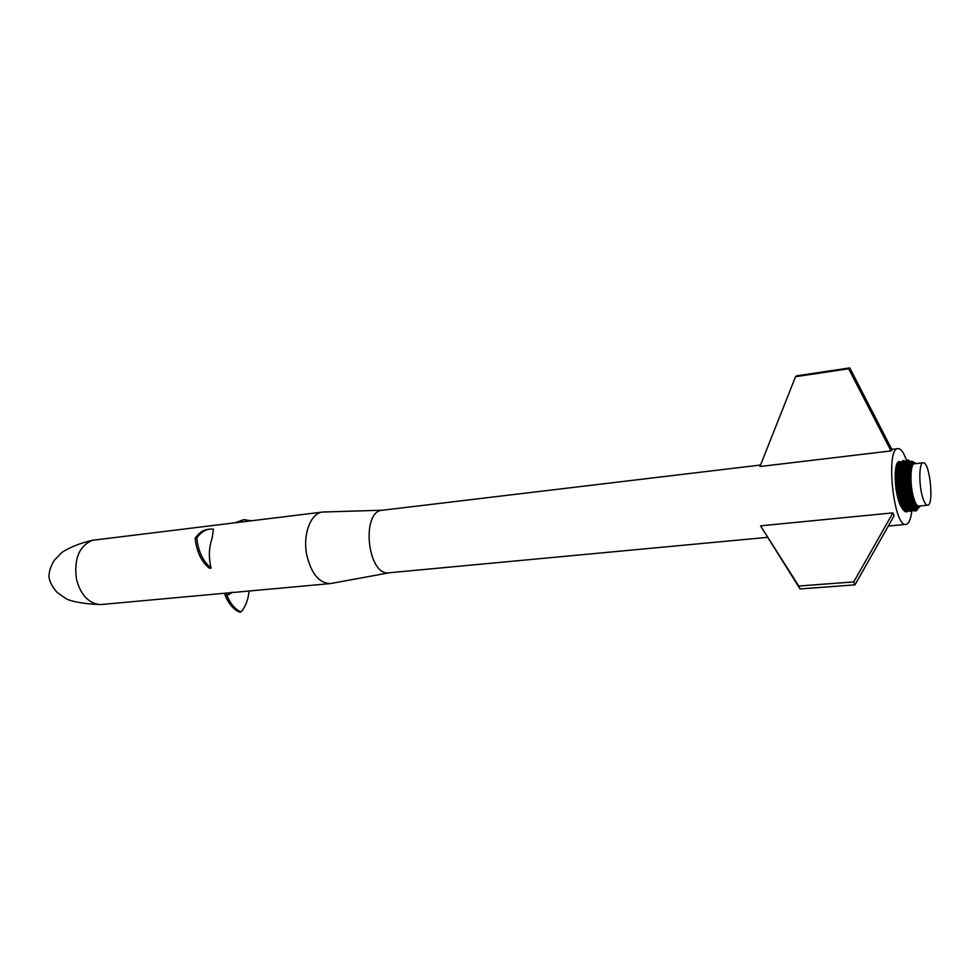 <?xml version="1.0" encoding="UTF-8"?>
<svg xmlns="http://www.w3.org/2000/svg" width="980" height="980" viewBox="0 0 980 980"><rect width="100%" height="100%" fill="white"/><g stroke="black" fill="none" stroke-linecap="round" stroke-linejoin="round"><path stroke-width="1.47" d="M251.101 520.76L243.898 519.645L236.952 522.487M243.677 519.67L235.335 522.683M227.679 594.738L230.839 592.484L234.943 592.312M232.468 592.337L228.475 594.738L226.576 594.517C230.055 603.374 234.882 609.193 241.043 611.973C245.527 606.767 248.21 599.785 249.092 591.014M241.043 611.973L239.414 612.108C233.24 609.327 228.414 603.509 224.922 594.664L226.576 594.517M196.784 538.118C200.373 532.753 204.722 529.739 209.843 529.102L213.469 529.151L212.096 538.375C209.157 546.558 208.593 555.489 210.418 565.178L211.092 568.106L209.438 568.265C201.439 561.773 196.674 551.789 195.13 538.314L196.784 538.118C198.328 551.605 203.093 561.589 211.092 568.106M195.13 538.314C198.72 532.949 203.068 529.935 208.189 529.298L209.597 529.127M101.92 604.464L99.09 604.489C87.98 602.761 80.433 594.309 76.465 579.155C73.782 559.053 79.098 546.105 92.39 540.286L322.628 512.05M898.819 461.605L900.399 463.712L898.783 461.617L900.559 463.638L899.003 461.555L900.718 463.577L899.432 461.531L901.024 463.491L899.652 461.555L901.073 463.356L899.873 461.617L901.122 463.221L900.828 462.168M900.963 463.638L900.24 463.822L898.783 461.617M898.391 461.801L900.889 463.834L899.946 464.104L898.366 461.813L899.799 464.287L898.158 461.96M900.792 464.067L899.664 464.483L897.962 462.131M900.718 464.251L899.15 465.5L897.178 463.124L897.766 462.327M897.937 462.144L899.664 464.483L900.632 464.459L899.273 465.218L900.289 465.341L899.028 465.806L897.361 462.842M899.028 465.806L897.006 463.442L900.155 465.696L898.917 466.137L896.835 463.785L898.697 466.86L896.504 464.569L899.897 466.48L898.697 466.86L899.787 466.909L898.599 467.252L899.677 467.374L898.513 467.668L899.579 467.864L898.415 468.097L898.195 469.506L899.309 469.457L898.06 470.535L899.175 470.645L898.011 471.074L899.113 471.27L897.962 471.625L899.064 471.919L897.925 472.189L897.839 473.989L898.966 473.965L897.815 475.251L898.942 475.41L897.803 475.9L898.942 476.158L897.815 476.562L898.954 476.929L897.839 477.909L897.888 479.294L899.04 479.281L897.974 480.702L899.126 480.898L898.023 481.425L899.187 481.719L898.072 482.148L899.26 482.552L898.145 482.871L898.366 485.063L899.518 485.063L898.55 486.533L899.726 486.742L898.648 487.268L899.848 487.587L898.758 488.003L899.971 488.42L898.868 488.738L899.236 490.919L900.399 490.919L899.518 492.352L900.718 492.548L899.664 493.05L900.889 493.344L899.812 493.749L901.061 494.141L899.971 494.447L900.461 496.456L901.625 496.444L900.816 497.754L902.029 497.913L901 498.379L902.249 498.624L901.183 498.992L902.458 499.322L901.38 499.592L901.967 501.319L903.364 501.895L902.384 502.385L903.609 502.495L902.592 502.887L903.842 503.059L902.801 503.377L904.087 503.61L903.009 503.855L903.658 505.166L904.834 505.104L904.111 505.937L905.336 505.974L904.332 506.293L905.594 506.378L904.552 506.623L906.463 507.689M896.504 464.569L898.807 466.492L900.02 466.076L899.481 468.367L898.342 468.55L896.149 466.039L896.382 465.035L898.599 467.252L898.415 468.097L896.112 466.125L896.382 465.035L898.697 466.86L896.235 465.598M898.991 501.919L900.253 504.945L897.288 495.819L895.475 483.495L896.112 466.149M895.99 466.725L895.696 468.514M895.61 469.175L895.781 468.33L899.236 470.045L899.028 472.581L897.888 472.777L895.536 470.976L895.598 469.249M895.463 470.535L898.991 473.267L897.864 473.377L895.402 471.245M895.34 471.968L895.291 472.715M895.255 473.475L895.463 472.421L898.954 474.688L898.966 477.701L895.438 477.113L895.438 473.169L897.815 474.614L897.827 477.223L895.193 476.66M895.23 474.259L897.815 475.251L895.206 475.043M895.193 475.839L897.815 476.562L895.193 476.452M895.206 477.481L895.218 478.326M895.291 480.604L895.463 477.946L897.864 478.595L895.193 477.272M895.389 482.307L895.647 481.339L898.145 482.871L895.72 482.209L895.451 483.177M895.524 484.034L895.794 483.091L899.42 484.218L895.879 483.973L895.598 484.904M895.683 485.774L895.965 484.855L899.616 485.909L900.106 489.253L896.688 490.147L896.063 485.737L898.452 485.798L898.868 488.738L896.1 489.216M895.781 486.631L898.55 486.533L895.879 487.501M895.99 488.359L898.758 488.003M896.222 490.074L896.357 490.919M896.492 491.764L899.113 490.196L896.161 489.669M896.859 493.785L896.431 491.335M897.019 494.582L897.68 495.268L897.496 494.435L899.812 493.749L899.971 494.447L897.68 495.268L897.864 496.101L897.19 495.366M897.361 496.125L898.06 496.909L897.864 496.101L900.13 495.121L901.429 495.684L898.06 496.909L898.268 497.705L897.533 496.885M897.717 497.632L898.464 498.489L898.268 497.705L900.461 496.456L901.833 497.191L902.678 499.996L899.579 502.177L898.464 498.489L900.645 497.117L901.38 499.592L899.346 501.478L898.501 500.437M897.913 498.355L898.685 499.261L900.816 497.754L898.893 500.021L898.096 499.065M898.305 499.763L899.126 500.755L901.183 498.992L898.893 500.021L901 498.379M898.709 501.086L898.917 501.723M899.223 502.458L898.77 501.27M899.444 503.046L899.089 502.054M899.983 504.345L899.297 502.654M900.228 504.884L901.306 506.513L903.009 503.855L904.332 504.137L901.306 506.513L903.45 504.749L901.821 507.554L900.228 504.982M909.869 462.511L907.456 460.024L909.893 462.511L907.541 465.561L906.61 473.757L906.708 478.461L909.538 478.436L909.514 477.615L910.653 478.571L909.538 478.436L909.55 479.257L910.677 479.379L910.898 471.172L912.245 464.986L913.85 462.977L915.945 463.638M910.677 479.379L909.624 480.923L910.714 480.188L909.587 480.077L909.55 479.257L904.32 478.142L904.222 475.631L906.623 476.378L909.514 476.023L909.526 475.251L910.641 476.194L906.647 477.064L909.514 476.819L909.514 476.023L910.641 476.978L906.672 477.762L909.514 477.615L909.514 476.819L910.641 477.762L906.708 478.461L906.745 479.159L909.538 478.436L910.677 479.379L911.853 491.005L914.352 500.952L917.66 506.623L919.154 506.979L920.392 505.925M918.836 506.072L918.787 506.084C917.194 506.084 915.626 503.781 914.071 499.175C909.759 486.778 910.004 463.369 914.389 463.81L923.123 462.817M911.437 462.327L913.115 462.144L910.616 462.646L912.135 462.768L910.236 462.989L913.091 463.565L912.135 462.768L913.654 463.087L912.711 462.303L914.254 462.866L913.323 462.107L910.053 463.209L911.951 462.989L910.2 467.815L909.526 475.251L910.653 475.435L909.55 474.492L910.665 474.688L909.575 473.732L910.702 473.952L909.611 473.009L910.739 473.23L909.71 471.588L910.837 471.846L909.771 470.902L910.898 471.172L909.844 470.253L910.971 470.535L909.918 469.604L911.045 469.91L910.004 468.991L911.13 469.298L910.102 468.391L911.229 468.722L910.2 467.815L911.327 468.171L910.31 467.276L911.437 467.632L910.42 466.75L911.559 467.129L910.543 466.247L911.682 466.639L910.677 465.77L911.817 466.186L910.812 465.329L911.951 465.757L911.265 464.153L912.405 464.643L911.425 463.81L912.564 464.336L911.596 463.503L912.735 464.055L911.768 463.234L912.907 463.797L911.951 462.989L913.323 462.107L915.761 463.466M913.323 462.107L914.634 462.56M909.55 479.257L906.794 479.882L904.369 478.987L906.745 479.159L908.215 490.845L911.008 501.062L913.225 501.27L910.138 486.864L909.624 480.923L910.751 481.021L909.673 481.756L910.8 481.854L909.734 482.613L910.849 482.687L909.795 483.459L910.922 483.52L909.869 484.316L910.996 484.365L909.955 485.161L911.069 485.198L910.04 486.019L911.167 486.043L910.138 486.864L911.253 486.876L910.249 487.721L911.363 487.721L910.359 488.567L911.473 488.555L910.469 489.4L911.596 489.375L910.604 490.245L911.719 490.196L910.739 491.066L911.853 491.005L910.873 491.887L912 491.813L911.02 492.695L912.147 492.609L911.18 493.491L912.294 493.393L911.339 494.275L912.466 494.165L911.682 495.819L912.797 495.66L911.853 496.554L912.98 496.382L912.037 497.289L913.164 497.093L912.221 497.999L913.348 497.791L912.417 498.698L913.544 498.465L912.613 499.371L913.74 499.114L913.017 500.658L914.144 500.363L913.225 501.27L916.815 507.554L917.66 506.623L917.035 507.701L917.88 506.77L917.268 507.812L918.101 506.88L917.488 507.897L918.321 506.954L917.697 507.946L918.53 507.015L917.917 507.971L918.738 507.028L918.542 507.861L920.11 506.293L918.542 507.861L915.859 508.142L912.711 504.749L910.959 507.334L906.561 494.68L904.32 478.142L902.335 479.575L902.372 480.298L903.511 480.139L903.634 481.793L902.543 482.466L903.707 482.626L902.617 483.189L903.793 483.459L902.69 483.924L903.891 484.304L902.776 484.659L903.058 486.876L904.209 486.827L903.278 488.346L904.467 488.505L903.401 489.069L904.601 489.339L903.523 489.804L904.748 490.172L903.658 490.527L904.075 492.658L905.41 493.406L904.381 494.055L905.581 494.202L904.54 494.729L905.777 494.974L904.712 495.402L905.961 495.733L904.883 496.064L905.41 497.987L906.573 497.926L905.789 499.2L907.002 499.31L905.986 499.788L907.223 499.971L906.182 500.363L907.456 500.621L906.378 500.915L907.002 502.495L908.399 502.985L907.419 503.451L908.889 504.026L907.848 504.345L909.134 504.504L908.068 504.761L908.73 505.888L909.893 505.803L911.486 508.191L909.636 505.398L908.509 505.533L906.782 508.13L902.311 495.794L899.897 478.461L900.608 465.12L903.131 460.514L905.741 462.119L907.456 460.024L909.563 462.548M905.385 463.013L903.168 466.027L902.225 473.56L902.262 478.179L903.462 479.33L902.372 480.298L902.482 481.731L903.634 481.793L904.099 485.982L903.168 487.611L904.332 487.673L905.067 491.801L904.222 493.357L905.41 493.406L906.365 497.215L905.606 498.6L908.019 500.131L910.028 498.208L912.221 497.999L910.212 498.808L912.417 498.698L910.408 499.396L912.613 499.371L910.604 499.959L913.017 500.658L911.008 501.062L914.352 500.952L911.425 502.091L912.711 504.749L910.959 507.334L909.379 504.97L905.667 507.983L906.635 507.934M911.425 502.091L914.561 501.515L911.633 502.581L909.685 504.737L911.425 502.091L909.44 504.137L908.154 502.422L907.211 502.985L908.399 502.985L909.893 505.803L908.95 506.219L910.138 506.182L909.171 506.525L910.371 506.525L909.403 506.819L911.278 507.885M912.27 503.941L914.316 503.977L915.21 503.059L912.27 503.941L910.445 506.366L912.062 503.512L914.989 502.569L912.062 503.512L910.187 505.852L911.841 503.059L914.769 502.054L911.841 503.059L909.93 505.3L911.633 502.581L913.446 501.858M910.445 506.366L912.49 504.357L915.43 503.524L914.548 504.443L912.49 504.357L910.702 506.868L907.921 501.846L904.736 503.843L903.364 501.895L904.577 504.639L903.45 504.749M912.711 504.749L915.651 503.965L914.769 504.884L912.711 504.749L910.702 506.868L909.379 504.97L908.068 504.761L906.255 507.211L904.834 505.104L903.879 505.558L905.079 505.558L907.284 508.914L905.888 508.179L906.904 508.351M917.439 506.44L915.908 506.66L916.766 505.741L915.675 506.354L916.325 505.117L915.222 505.68L916.092 504.761L912.931 505.178L915.871 504.382L913.164 505.582L915.675 506.354L913.85 506.623L915.908 506.66L914.071 506.917L916.141 506.93L914.303 507.175L916.361 507.162L914.536 507.407L916.594 507.371L914.757 507.603L918.125 507.971L915.859 508.142L917.697 507.946L914.989 507.775L916.815 507.554L917.439 506.44L916.594 507.371M900.853 463.908L899.946 464.104L900.804 464.03M898.133 461.972L899.799 464.287L900.73 464.226M904.932 464.14L903.389 465.341L901.245 462.903L900.155 465.696L898.917 466.137L900.02 466.076L900.975 463.712L904.197 466.26L903.07 466.407L900.853 464.153L899.897 466.48L900.975 463.712L903.278 465.672L901.11 463.295L904.442 465.439L903.168 466.027L900.853 464.153L899.787 466.909L900.73 464.63L902.972 466.799L904.087 466.713L902.788 467.644L903.805 468.22L902.629 468.575L903.719 468.771L902.507 469.567L903.585 469.947L900.081 468.587L899.175 470.645L900.02 469.249L903.474 471.196L902.274 472.348L903.364 473.23L902.225 473.56L899.873 471.331L898.966 473.965L895.23 474.418M900.155 465.696L901.245 462.903L900.608 461.997M896.002 466.688L899.395 468.906L895.892 467.276M898.342 468.55L899.309 469.457L900.228 467.35L902.507 469.567L900.155 467.962L899.236 470.045L900.228 467.35L902.568 469.065L900.314 466.75L902.715 468.097L900.51 465.635L902.788 467.644M895.879 467.313L898.121 470.008L899.309 469.457L900.314 466.75L898.195 469.506L897.925 472.189L895.389 471.356M897.827 477.223L899.003 478.485L897.864 478.595M895.414 476.292L899.04 479.281L899.897 478.461L902.335 479.575L899.946 479.306L899.077 480.09L899.334 483.385L895.548 484.377M909.514 476.023L906.61 475.704L909.526 475.251L906.61 475.043L909.55 474.492L906.61 474.394L909.575 473.732L906.61 473.757L909.611 473.009L906.623 473.12L909.661 472.287L906.647 472.507L909.71 471.588L907.811 471.809L909.024 464.471L907.872 464.557L905.741 462.107L904.087 466.713L902.874 467.215L903.989 467.191L903.585 469.947L902.396 470.633L903.523 470.559L903.34 474.675L902.2 475.471L903.34 475.423L902.213 476.807L903.364 476.954L902.237 477.493L903.389 477.738L902.286 478.877L899.861 477.615L897.888 479.294L899.077 480.09L899.897 478.461L902.286 478.877L902.335 479.575M902.213 476.133L899.799 475.153L902.237 477.493L899.836 476.782L902.262 478.179L899.861 477.615L897.925 479.992L898.072 482.148L895.414 482.626M895.475 483.495L898.145 482.871L899.334 483.385L899.518 485.063L903.989 485.149L900.485 485.431L902.776 484.659L902.69 483.924L900.289 483.667L895.72 486.129M895.928 487.893L898.648 487.268L896.418 488.383L900.106 489.253L900.253 490.086L899.113 490.196M896.051 488.824L900.253 490.086L901.429 491.58L905.067 491.801L901.588 492.45L900.559 491.74L901.245 494.925L897.472 496.591M906.61 474.394L904.209 473.242L902.2 474.822L899.824 472.813L903.352 473.952L902.213 474.185L903.34 474.675L903.425 478.522L902.286 478.877L903.511 480.139L902.421 481.009L906.843 480.592L904.418 479.857L909.587 480.077L906.843 480.592L909.624 480.923L904.491 480.727L903.634 481.793L909.673 481.756L907.039 482.785L909.734 482.613L907.113 483.52L909.795 483.459L907.198 484.255L909.869 484.316L907.284 484.99L909.955 485.161L900.596 486.313L902.862 485.394L904.099 485.982L903.168 487.611L903.658 490.527L900.253 490.086L899.236 490.919L900.559 491.74L903.658 490.527L904.908 490.992L900.718 492.548L901.759 493.295L904.075 492.658L901.931 494.141L904.222 493.357L904.883 496.064L902.702 497.399L901.625 496.444L898.685 499.261L898.035 498.82M903.058 486.876L900.718 487.207L903.168 487.611L900.841 488.089L903.278 488.346L900.106 489.253L903.523 489.804L899.37 491.642L899.812 493.749L897.117 495.035M897.288 495.819L899.971 494.447L901.245 494.925L902.911 498.183L905.055 496.713L906.365 497.215L903.119 498.955L905.41 497.987L903.34 499.714L905.606 498.6L906.378 500.915L907.688 501.246L904.491 503.206L903.131 501.282L902.176 501.858L904.491 503.206L906.378 500.915L904.258 502.544L902.911 500.645L901.772 500.755L899.812 502.863L901.967 501.319L903.009 503.855L901.306 506.513L900.253 505.055M899.346 501.478L901.576 500.18L904.258 502.544L906.182 500.363L904.013 501.87L902.678 499.996L900.057 503.524L902.176 501.858L900.302 504.173L902.384 502.385L900.547 504.786L902.592 502.887L900.792 505.386L902.801 503.377L901.049 505.962L900.155 504.725M904.111 505.937L902.617 508.914L900.485 505.521L901.563 507.052L903.229 504.308L904.577 504.639L907.039 508.559L908.73 505.888L909.844 507.334L908.105 509.968L907.211 508.926L909.403 506.819L906.782 511.842L904.736 511.315L901.821 507.554L903.658 505.166L904.773 506.942L903.144 509.674L904.993 507.236L906.255 507.383L905.226 507.505L903.683 510.335L905.447 507.75L905.888 508.179L904.209 510.886L906.292 507.42M902.617 508.914L904.552 506.623L902.874 509.306L904.773 506.942L906.059 507.077L904.993 507.236L903.413 510.029L905.226 507.505M906.659 507.983L904.479 511.119L906.12 508.363L907.014 508.51M906.819 508.216L904.736 511.315L906.953 508.412M907.235 508.828L905.263 511.621L907.113 508.645M905.361 463.075L902.948 460.576L905.483 462.768M905.3 463.221L902.568 460.808L905.324 463.185M904.589 463.332L905.275 463.295M905.263 463.344L904.295 463.626L902.213 461.163L905.055 463.859M902.568 460.808L904.295 463.626L905.14 463.638L904.148 463.81L902.041 461.384L904.013 464.005L901.87 461.629L903.879 464.226L904.944 464.128M901.245 462.903L903.499 465.035L901.551 462.217L903.744 464.471L901.71 461.911L903.879 464.226L905.03 463.908L904.013 464.005M909.097 464.251L908.742 465.206L909.244 463.822L908.117 463.993L909.134 464.116L907.652 465.206L908.742 465.206L907.541 465.561L908.632 465.623L907.443 465.941L908.521 466.064L907.345 466.333L908.411 466.529L907.014 468.122L908.142 468.085L906.953 468.612L908.068 468.661L906.892 469.114L908.007 469.249L906.831 469.641L907.946 469.861L906.782 470.192L904.467 468.22L903.523 470.559L905.643 461.972M903.462 479.33L904.369 478.987L903.511 480.139L904.418 479.857L902.482 481.731L902.69 483.924L899.42 484.218M905.422 488.665L907.823 488.677L905.569 489.547L907.946 489.4L904.748 490.172L906.035 492.144L908.215 490.845L905.875 491.286L908.08 490.123L905.716 490.416L904.467 488.505L910.249 487.721L907.823 488.677L910.359 488.567L907.946 489.4L910.469 489.4L908.08 490.123L910.604 490.245L908.215 490.845L910.739 491.066L905.067 491.801L905.226 492.609L902.115 494.974L904.381 494.055L902.311 495.794L904.54 494.729L902.507 496.603L904.712 495.402L902.702 497.399L901.429 495.684L902.507 496.603L901.245 494.925L902.311 495.794L901.061 494.141L902.115 494.974M903.119 498.955L901.833 497.191L902.911 498.183L904.883 496.064L906.157 496.48L903.119 498.955L902.029 497.913L903.56 500.449L906.573 497.926L907.786 499.408L909.844 497.583L907.578 498.649L909.661 496.958L907.358 497.889L909.477 496.321L907.149 497.105L911.51 495.059L909.134 495.01L906.953 496.309L905.777 494.974L906.757 495.5L908.975 494.337L906.953 496.309L905.961 495.733L907.149 497.105L909.134 495.01L911.339 494.275L908.975 494.337L911.18 493.491L908.815 493.651L906.561 494.68L905.41 493.406L908.656 492.965L906.561 494.68L905.581 494.202L906.757 495.5L911.02 492.695L908.656 492.965M906.365 497.215L907.578 498.649L906.157 496.48L907.149 497.105M910.028 498.208L907.786 499.408L906.782 498.636L908.068 504.761L906.512 507.677L908.509 505.533M910.984 507.432L907.26 511.683L907.774 509.576M911.314 507.946L910.285 507.763L908.362 510.249L909.844 507.334L910.959 507.395M910.187 511.401L911.633 508.424M907.272 460.098L909.869 462.548L907.272 460.098L908.791 462.989L909.759 462.744L908.938 462.854M909.808 462.658L911.572 461.188L913.507 462.107M909.648 462.94L908.509 463.32L909.477 463.295M909.465 463.307L908.24 463.748L909.256 463.81M907.345 466.333L905.091 464.214L908.313 467.031L908.877 464.937L908.411 466.529L907.26 466.75L904.981 464.716L903.989 467.191L904.871 465.243L908.227 467.546L904.773 465.794L903.719 468.771L904.601 466.958L906.831 469.641L904.467 468.22L902.347 471.184L899.959 469.922L902.274 472.348L899.873 471.331L899.028 472.581L900.02 469.249L902.396 470.633L900.081 468.587M909.71 471.588L906.708 471.319L904.356 469.567L907.811 471.809L909.771 470.902L907.946 470.474L909.918 469.604L908.105 469.224L910.004 468.991L908.203 468.624L910.2 467.815L908.411 467.497L910.31 467.276L908.521 466.982L910.42 466.75L908.779 466.002L910.677 465.77L908.913 465.561L910.959 464.912L909.207 464.741L911.106 464.52L909.538 464.042L911.768 463.234L910.053 463.209L909.367 464.385L907.872 471.135L904.405 468.881L907.897 470.486L908.313 467.031L907.174 467.191L904.981 464.716L904.087 466.713L905.091 464.214L907.443 465.941L905.214 463.748L904.197 466.26L902.972 466.799L900.608 465.12L902.874 467.215L900.51 465.635L899.579 467.864L900.73 464.63L903.07 466.407M907.811 471.809L904.307 470.265L904.405 468.881L903.425 471.858L904.307 470.265L906.647 472.507L904.246 471.723L904.27 470.988L903.401 472.544L904.307 470.265L907.811 471.809L906.647 472.507M910.249 487.721L907.59 487.207L910.138 486.864L907.48 486.472L910.04 486.019L904.932 485.125L907.284 484.99M910.873 491.887L906.206 493.001L908.362 491.556L910.873 491.887M912.221 497.999L909.661 496.958L911.853 496.554L909.477 496.321L911.682 495.819L909.305 495.672M918.138 508.118L917.17 509.796L917.942 507.995L915.455 508.534L912.821 504.994L910.959 507.334L909.636 505.398L906.782 508.13M908.864 464.814L909.673 462.903M917.574 509.208L917.991 507.983L916.962 510.053L915.112 511.046L912.539 509.588L911.89 511.095L910.445 511.45L913.299 505.925L911.755 508.583L913.421 506.133L912.356 509.38M917.17 509.796L917.243 508.62L916.3 510.641L917.023 508.718L916.067 510.788L916.815 508.791L915.835 510.886L916.704 508.816L915.59 510.972L916.594 508.841M915.59 510.972L916.031 508.791L914.867 511.033L915.798 508.706L914.61 510.984L915.565 508.596L914.365 510.923L915.455 508.534L914.107 510.813L915.332 508.461M914.107 510.813L914.744 507.946L913.323 510.335L914.499 507.689L913.066 510.115L914.377 507.554L912.809 509.87L914.254 507.407M911.216 501.589L909.183 503.524L907.921 501.846L909.44 504.137L911.216 501.589M911.008 501.062L908.95 502.887L907.688 501.246L909.183 503.524L911.008 501.062M910.812 500.523L908.705 502.226L907.456 500.621L908.95 502.887L910.812 500.523M910.604 499.959L908.472 501.552L907.223 499.971L908.705 502.226L910.604 499.959M907.59 487.207L904.332 487.673L907.48 486.472L905.042 486.019L904.209 486.827L907.59 487.207M907.198 484.255L903.891 484.304L904.724 483.361L907.113 483.52L903.989 485.149L907.198 484.255M906.966 482.05L904.638 482.479L903.793 483.459L904.724 483.361L907.039 482.785L903.707 482.626L904.552 481.596L909.673 481.756M903.352 476.182L904.222 475.631L906.647 477.064L904.246 476.464L906.672 477.762L904.283 477.297L906.708 478.461L903.425 478.522L904.283 477.297L903.389 477.738L904.246 476.464L903.364 476.954L904.209 474.026L906.61 475.704L904.209 474.822L904.246 471.723L906.623 473.12L904.222 472.47L906.61 473.757L904.209 473.242L906.61 475.043L904.209 474.026L903.34 475.423L904.209 473.242M904.087 466.713L905.214 463.748L907.541 465.561L905.336 463.295L904.32 465.843L905.459 462.879L907.652 465.206L905.336 463.295L904.197 466.26M909.722 462.793L908.791 462.989L906.721 460.502L908.644 463.136L906.549 460.698L908.509 463.32L906.378 460.918L908.374 463.528L906.206 461.176L908.24 463.748L906.047 461.458L908.117 463.993L905.9 461.776L907.995 464.275L905.741 462.107L904.442 465.439L905.459 462.879L907.762 464.875L905.606 462.45M910.114 462.18L908.056 459.975L909.942 462.425L908.252 460.012L910.151 461.727M910.126 462.156L908.877 460.318L910.163 462.119M910.273 461.984L909.293 460.674L910.224 462.046M912.907 509.968L911.89 511.095L912.515 509.563M912.833 509.894L912.564 510.531L912.809 509.882M912.748 509.808L912.343 510.752L912.723 509.784M912.662 509.723L912.123 510.935L912.625 509.674M912.466 509.502L911.657 511.229L912.405 509.429M912.037 508.975L910.935 511.45L912.245 509.245M910.285 507.763L908.901 510.727L910.506 507.946L909.158 510.923L910.726 508.106L909.93 511.327L911.167 508.351L909.673 511.229L908.632 510.507L910.065 507.567L911.106 507.628M904.577 504.639L906.255 507.211L907.848 504.345L905.998 506.709L904.577 504.639L903.658 505.166L902.347 508.485L900.988 506.427M907.639 503.904L905.741 506.182L904.332 504.137L905.998 506.709L907.639 503.904M905.741 506.182L907.419 503.451L905.483 505.631L904.087 503.61L905.226 505.055L907.211 502.985L905.483 505.631L904.332 504.137M906.794 501.981L904.981 504.467L903.842 503.059L905.226 505.055L907.002 502.495L904.981 504.467L903.609 502.495L904.736 503.843L906.586 501.454L907.921 501.846M902.617 483.189L899.334 483.385L902.617 483.189M902.543 482.466L900.13 481.903L899.26 482.552L902.543 482.466M902.482 481.731L900.057 481.033L899.187 481.719L902.482 481.731M900.057 481.033L902.421 481.009L899.995 480.163L899.126 480.898L899.946 479.306L902.372 480.298L899.995 480.163L899.187 481.719M902.2 474.822L899.799 474.369L898.942 476.158L899.799 475.153L902.2 475.471L899.799 474.369L898.942 475.41L899.848 472.066L897.839 473.989L895.255 473.634M905.495 462.756L903.94 460.527L905.532 462.658M905.545 462.621L904.148 460.6L905.569 462.548M905.704 462.229L904.993 461.213L905.692 462.254M908.607 510.47L907.26 511.683L908.019 509.87M908.46 510.335L908.178 510.997L908.436 510.323M908.374 510.249L907.946 511.217L908.35 510.225M908.289 510.163L907.725 511.401L908.24 510.115M907.652 509.416L906.537 511.891L907.75 509.539M907.517 509.245L906.292 511.891L907.627 509.392M907.382 509.049L906.035 511.866L907.505 509.22M906.035 511.866L906.99 508.853M896.957 494.226L899.664 493.05L896.712 492.977M895.206 478.093L897.888 479.294L895.23 478.914M895.206 475.655L897.803 475.9L895.414 474.7M896.112 466.125L898.513 467.668L896.235 465.586M914.022 507.077L912.282 509.282L913.899 506.905L912.809 509.87M907.848 471.147L907.921 470.351M907.995 469.653L907.897 470.486M908.08 468.979L907.946 469.861M908.215 468.011L908.007 469.249M908.142 468.085L908.313 467.387M907.223 499.971L908.24 500.854L910.212 498.808L908.019 500.131L907.002 499.31L908.24 500.854L910.408 499.396L908.472 501.552M906.672 471.907L904.27 470.988L903.34 474.675M903.585 469.947L904.601 466.958L906.953 468.612L904.773 465.794L903.891 467.693L904.871 465.243L907.088 467.644M898.44 500.229L899.126 500.755L901.38 499.592L903.793 501.16L905.789 499.2L903.56 500.449L902.458 499.322L903.793 501.16L905.986 499.788L904.013 501.87L902.911 500.645M903.928 491.948L900.889 493.344L901.931 494.141L901.061 494.141M902.96 486.129L899.848 487.587L900.841 488.089L899.971 488.42L903.401 489.069L900.253 490.086M899.799 475.153L899.003 478.485M900.51 465.635L899.395 468.906M891.053 450.91L759.953 466.517L795.539 376.7L848.668 368.774L891.053 450.91L892.045 449.832L849.758 367.892L848.668 368.774M795.539 376.7L796.74 375.805L849.758 367.892M854.977 584.852L894.054 515.884L892.927 512.871L853.752 581.887L854.977 584.852L800.06 588.943L760.529 525.844L892.927 512.871M853.752 581.887L798.774 586.04L760.529 525.844M798.774 586.04L800.06 588.943M922.94 498.269C918.664 485.835 918.873 462.352 923.172 462.817C929.738 461.286 934.344 505.57 927.582 505.202C926.027 505.215 924.483 502.899 922.94 498.269M382.812 510.188L322.837 512.026C310.807 512.748 302.489 534.431 306.789 555.121C311.297 573.668 319.137 583.161 330.285 583.602L389.538 572.737M389.219 572.761L389.072 572.786C367.463 576.412 360.652 510.837 382.568 510.213L760.541 465.035M906.598 460.637C903.793 452.589 900.926 448.571 897.986 448.607C885.32 447.64 893.638 527.559 905.875 524.41C908.754 523.933 910.751 519.498 911.841 511.131M901.269 462.866L900.767 462.119M901.183 463.075L900.326 461.813M901.171 463.111L900.155 461.727M900.877 463.528L899.26 461.531M897.374 462.817L899.395 464.949L897.741 462.352M895.683 468.587L898.06 470.535L895.708 468.967L898.011 471.074L895.647 469.616L897.962 471.625L895.451 470.633M895.34 472.103L898.991 473.267M895.291 472.862L897.864 473.377M895.23 479.171L897.925 479.992L895.255 479.759M895.267 480.016L897.974 480.702L895.585 480.482L898.023 481.425L895.353 481.744M895.634 485.259L898.28 484.328M895.818 487.011L899.518 485.063L900.485 485.431L899.616 485.909L900.718 487.207M896.296 490.502L899.236 490.919L896.994 491.887L899.37 491.642L897.153 492.744L896.565 492.156M896.639 492.597L899.518 492.352L896.798 493.418M897.656 497.35L898.268 497.705L900.289 495.794M897.839 498.097L898.464 498.489L901.429 495.684M898.231 499.531L898.893 500.021M898.562 500.633L899.579 502.177L901.772 500.755M908.289 505.153L909.636 505.398M911.02 492.695L908.509 492.266L906.39 493.846L905.067 491.801M918.15 507.959L917.77 508.865M917.745 508.216L916.962 510.053M917.55 508.399L916.741 510.286M917.341 508.559L916.52 510.482M917.133 508.681L916.3 510.641M916.925 508.767L916.067 510.788M916.374 508.841L915.357 511.021M916.141 508.816L915.112 511.046M915.92 508.755L914.867 511.033M915.688 508.657L914.61 510.984M915.1 508.277L913.85 510.69M914.855 508.069L913.593 510.531M914.622 507.824L913.323 510.335M913.777 506.721L912.013 508.951L913.544 506.341M913.176 505.705L911.229 507.775L912.944 505.239M907.701 487.942L904.467 488.505M906.623 476.378L904.209 474.822M907.872 464.557L905.606 462.474M910.175 462.095L909.085 460.49L910.2 462.07M907.835 509.649L909.624 507.089L908.105 509.968M907.039 508.559L908.95 506.219L907.308 508.951M902.445 470.094L900.155 467.962L899.175 470.645M905.63 462.413L904.565 460.857L905.643 462.364M905.655 462.327L904.785 461.017L905.679 462.291M908.191 510.053L907.492 511.56L908.129 510.004M907.982 509.821L907.027 511.781L907.897 509.735M898.256 469.016L896.051 466.578M909.893 505.803L911.229 507.775M904.099 485.982L904.932 485.125M901.196 506.77L902.347 508.485M99.066 604.489C83.496 603.95 70.487 601.23 66.346 598.805L57.244 592.52C52.663 587.412 49.919 582.365 49 577.343C48.841 572.234 50.495 566.673 53.986 560.646L61.912 552.389C69.813 547.257 79.98 543.226 92.39 540.286M918.787 506.084L927.582 505.202M330.285 583.602L234.759 592.324M230.655 592.704L101.724 604.476M897.888 448.62L891.788 449.342M905.875 524.41L888.284 526.052M767.328 537.371L389.072 572.786"/></g></svg>
